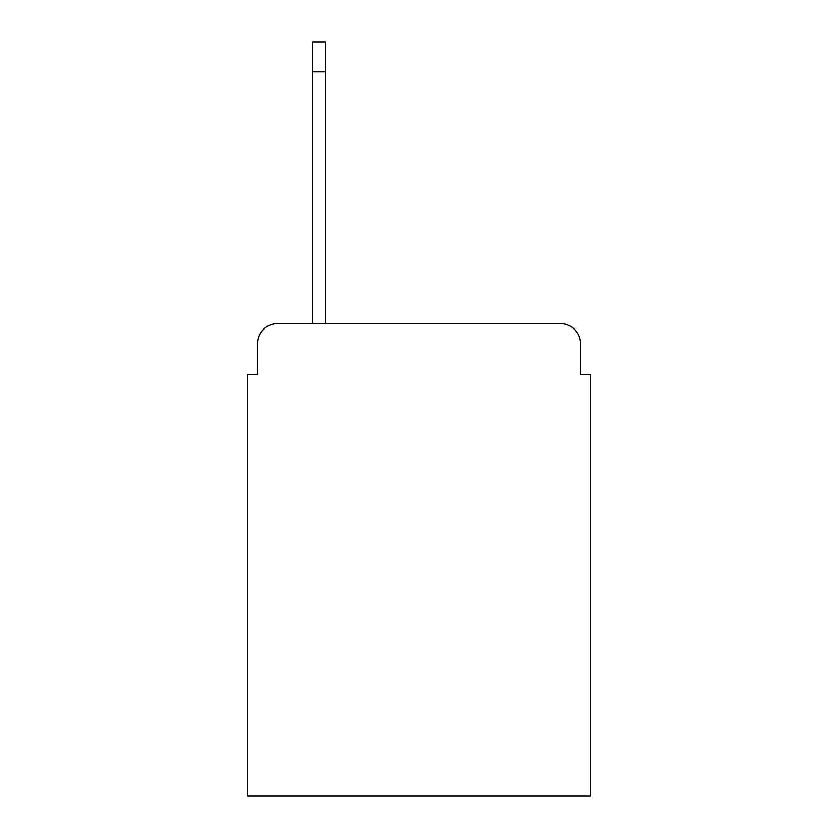 <?xml version="1.0" encoding="UTF-8"?>
<svg xmlns="http://www.w3.org/2000/svg" width="838" height="838" viewBox="0 0 838 838"><rect width="100%" height="100%" fill="white"/><g stroke="black" fill="none" stroke-linecap="round" stroke-linejoin="round"><path stroke-width="1.26" d="M257.675 343.58L257.675 374.544L257.675 343.58A19.976 19.976 0 0 1 277.65 323.604L312.616 323.604L312.616 41.9L325.594 41.9L325.594 323.604L560.35 323.604L277.65 323.604M580.325 374.544L580.325 343.58L580.325 374.544L590.319 374.544L590.319 796.1L247.681 796.1L247.681 374.544L257.675 374.544M580.325 343.58A19.976 19.976 0 0 0 560.35 323.604M312.616 71.869L325.594 71.869"/></g></svg>
